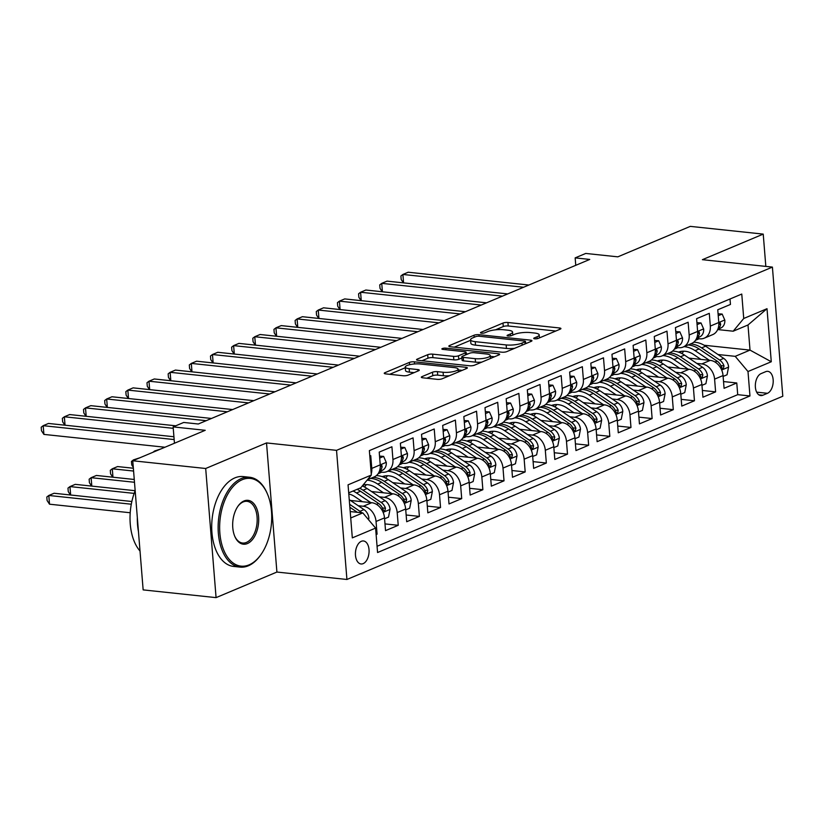 <?xml version="1.0" encoding="UTF-8"?>
<svg xmlns="http://www.w3.org/2000/svg" width="824" height="824" viewBox="0 0 824 824"><rect width="100%" height="100%" fill="white"/><g stroke="black" fill="none" stroke-linecap="round" stroke-linejoin="round"><path stroke-width="1.24" d="M534.735 338.808A2.482 0.618 -4.6 0 0 538.185 338.417L560.258 329.137A3.543 0.886 -4.6 0 0 560.928 328.549A3.543 0.886 -4.6 0 0 559.475 327.962L507.924 322.493A3.543 0.886 -4.6 0 0 502.99 323.059L480.917 332.34A2.482 0.618 -4.6 0 0 480.454 332.752A2.482 0.618 -4.6 0 0 481.474 333.164A2.482 0.618 -4.6 0 0 484.934 332.762L487.787 331.567A11.351 2.822 -4.6 0 1 503.598 329.744L507.893 330.197A11.351 2.822 -4.6 0 1 512.559 332.082A11.351 2.822 -4.6 0 1 510.406 333.967L507.553 335.162A2.482 0.618 -4.6 0 0 507.079 335.574A2.482 0.618 -4.6 0 0 508.099 335.986A2.482 0.618 -4.6 0 0 511.56 335.595L514.413 334.389A11.351 2.822 -4.6 0 1 530.223 332.566L534.519 333.02A11.351 2.822 -4.6 0 1 539.195 334.904A11.351 2.822 -4.6 0 1 537.042 336.789L534.179 337.984A2.482 0.618 -4.6 0 0 533.715 338.396A2.482 0.618 -4.6 0 0 534.735 338.808M363.147 563.637A11.567 6.757 96.1 0 0 369.08 551.39A11.567 6.757 96.1 0 0 363.466 540.966A11.567 6.757 96.1 0 0 361.355 541.296A11.567 6.757 96.1 0 0 355.422 553.543A11.567 6.757 96.1 0 0 361.025 563.966A11.567 6.757 96.1 0 0 363.147 563.637M422.001 376.63A3.543 0.886 -4.6 0 0 421.322 377.227A3.543 0.886 -4.6 0 0 422.784 377.814L437.245 379.339A3.543 0.886 -4.6 0 0 442.189 378.772L466.693 368.472A3.543 0.886 -4.6 0 0 467.363 367.885A3.543 0.886 -4.6 0 0 465.91 367.298L414.359 361.829A3.543 0.886 -4.6 0 0 409.425 362.395L384.911 372.706A3.543 0.886 -4.6 0 0 384.242 373.293A3.543 0.886 -4.6 0 0 385.704 373.88L403.173 375.734A3.543 0.886 -4.6 0 0 408.107 375.157L418.602 370.748A3.543 0.886 -4.6 0 0 419.272 370.161A3.543 0.886 -4.6 0 0 417.809 369.574L409.147 368.658A9.486 2.359 -4.6 0 1 405.243 367.082A9.486 2.359 -4.6 0 1 410.321 364.558A9.486 2.359 -4.6 0 1 420.261 363.981L454.189 367.586A9.486 2.359 -4.6 0 1 458.103 369.162A9.486 2.359 -4.6 0 1 453.025 371.686A9.486 2.359 -4.6 0 1 443.085 372.252L437.431 371.655A3.543 0.886 -4.6 0 0 432.487 372.221L422.001 376.63L422.084 377.691M765.826 266.409L763.23 234.109L690.296 226.373L617.825 256.841L585.74 253.442L575.162 257.881L589.747 259.436L198.306 424L183.711 422.454L173.133 426.904L174.451 443.24M205.691 468.496L216.073 597.627L276.905 572.052L266.523 442.931L205.691 468.496L132.757 460.771L205.227 430.303L173.133 426.904M266.523 442.931L336.532 450.347L772.407 267.1L782.8 396.231L346.925 579.478L336.532 450.347M763.23 234.109L702.398 259.684L772.407 267.1M501.837 352.188A3.543 0.886 -4.6 0 0 506.781 351.621L531.284 341.321A3.543 0.886 -4.6 0 0 531.954 340.724A3.543 0.886 -4.6 0 0 530.501 340.137L478.96 334.678A3.543 0.886 -4.6 0 0 474.016 335.244L449.502 345.544A3.543 0.886 -4.6 0 0 448.833 346.132A3.543 0.886 -4.6 0 0 450.295 346.729L501.837 352.188M498.983 354.897L474.48 365.197A3.543 0.886 -4.6 0 1 469.536 365.763L417.995 360.304A3.543 0.886 -4.6 0 1 416.542 359.717A3.543 0.886 -4.6 0 1 417.212 359.13L427.697 354.711A3.543 0.886 -4.6 0 1 432.641 354.145L453.54 356.359A3.543 0.886 -4.6 0 0 458.484 355.793L465.447 352.868A3.543 0.886 -4.6 0 0 466.116 352.281A3.543 0.886 -4.6 0 0 464.654 351.693L442.89 349.386A2.482 0.618 -4.6 0 1 441.87 348.974A2.482 0.618 -4.6 0 1 443.199 348.315A2.482 0.618 -4.6 0 1 445.805 348.161L498.201 353.712A3.543 0.886 -4.6 0 1 499.663 354.31A3.543 0.886 -4.6 0 1 498.983 354.897M216.073 597.627L143.149 589.891L132.757 460.771M376.125 534.591L377.073 534.189L376.084 534.086M358.255 505.73L363.25 506.255A14.461 11.165 67.2 0 1 376.043 521.458L384.509 517.894L385.529 530.635L398.229 525.3L384.993 523.899M379.411 496.831L384.406 497.366A14.461 11.165 67.2 0 1 397.199 512.559L405.666 509.005L406.696 521.736L419.385 516.401L406.15 515M400.567 487.942L405.573 488.467A14.461 11.165 67.2 0 1 418.365 503.66L426.822 500.106L427.852 512.847L440.541 507.512L427.306 506.101M421.723 479.043L426.729 479.568A14.461 11.165 67.2 0 1 439.522 494.771L447.988 491.207L449.008 503.948L461.708 498.613L448.472 497.212M442.89 470.144L447.885 470.679A14.461 11.165 67.2 0 1 460.678 485.872L469.144 482.318L470.164 495.049L482.864 489.714L469.628 488.313M464.046 461.255L469.052 461.78A14.461 11.165 67.2 0 1 481.844 476.983L490.301 473.419L491.331 486.16L504.02 480.825L490.785 479.413M485.202 452.355L490.208 452.891A14.461 11.165 67.2 0 1 503.001 468.084L511.467 464.53L512.487 477.261L525.187 471.925L511.941 470.525M506.369 443.456L511.364 443.992A14.461 11.165 67.2 0 1 524.157 459.184L532.623 455.631L533.643 468.372L546.343 463.026L533.107 461.625M527.525 434.567L532.52 435.093A14.461 11.165 67.2 0 1 545.313 450.295L553.779 446.732L554.809 459.473L567.499 454.137L554.264 452.737M548.681 425.668L553.687 426.204A14.461 11.165 67.2 0 1 566.479 441.396L574.936 437.843L575.966 450.574L588.655 445.238L575.42 443.837M569.837 416.779L574.843 417.304A14.461 11.165 67.2 0 1 587.636 432.497L596.102 428.943L597.122 441.685L609.822 436.339L596.576 434.938M591.004 407.88L595.999 408.405A14.461 11.165 67.2 0 1 608.792 423.608L617.258 420.044L618.278 432.785L630.978 427.45L617.743 426.049M612.16 398.981L617.166 399.516A14.461 11.165 67.2 0 1 629.948 414.709L638.415 411.155L639.445 423.886L652.134 418.551L638.899 417.15M633.316 390.092L638.322 390.617A14.461 11.165 67.2 0 1 651.115 405.82L659.571 402.256L660.601 414.997L673.301 409.662L660.055 408.251M654.483 381.193L659.478 381.718A14.461 11.165 67.2 0 1 672.271 396.921L680.737 393.357L681.757 406.098L694.457 400.763L681.221 399.362M675.639 372.293L680.634 372.829A14.461 11.165 67.2 0 1 693.427 388.022L701.894 384.468L702.924 397.209L715.613 391.863L714.593 379.133A14.461 11.165 -112.8 0 0 701.801 363.93L696.795 363.405M702.378 390.463L715.613 391.863M730.013 298.999L730.455 304.447L717.756 309.783L718.786 322.524A14.461 11.165 -112.8 0 1 712.719 334.616L704.252 338.17A14.461 11.165 -112.8 0 0 710.319 326.077L709.299 313.347L696.599 318.682L697.629 331.423A14.461 11.165 -112.8 0 1 691.563 343.515L683.096 347.069A14.461 11.165 67.2 0 1 678.615 347.697L675.484 347.368M683.096 347.069A14.461 11.165 67.2 0 0 689.163 334.977L688.133 322.236L675.443 327.581L676.463 340.312A14.461 11.165 -112.8 0 1 670.406 352.404L661.94 355.968A14.461 11.165 67.2 0 1 657.459 356.596L654.328 356.267M661.94 355.968A14.461 11.165 67.2 0 0 668.006 343.876L666.976 331.135L654.287 336.47L655.307 349.211A14.461 11.165 -112.8 0 1 649.24 361.303L640.784 364.857A14.461 11.165 67.2 0 1 636.303 365.496L633.162 365.156M640.784 364.857A14.461 11.165 67.2 0 0 646.84 352.765L645.82 340.034L633.12 345.369L634.15 358.11A14.461 11.165 -112.8 0 1 628.084 370.203L619.617 373.756A14.461 11.165 67.2 0 1 615.137 374.384L612.005 374.055M619.617 373.756A14.461 11.165 67.2 0 0 625.684 361.664L624.664 348.923L611.964 354.269L612.994 366.999A14.461 11.165 -112.8 0 1 606.928 379.091L598.461 382.655A14.461 11.165 67.2 0 1 593.98 383.284L590.849 382.954M598.461 382.655A14.461 11.165 67.2 0 0 604.528 370.563L603.498 357.822L590.808 363.157L591.828 375.899A14.461 11.165 -112.8 0 1 585.761 387.991L577.305 391.544A14.461 11.165 67.2 0 1 572.824 392.173L569.683 391.843M577.305 391.544A14.461 11.165 67.2 0 0 583.371 379.452L582.341 366.721L569.641 372.057L570.671 384.787A14.461 11.165 -112.8 0 1 564.605 396.88L556.138 400.443A14.461 11.165 67.2 0 1 551.658 401.072L548.526 400.742M556.138 400.443A14.461 11.165 67.2 0 0 562.205 388.351L561.185 375.61L548.485 380.946L549.515 393.687A14.461 11.165 -112.8 0 1 543.449 405.779L534.982 409.343A14.461 11.165 67.2 0 1 530.501 409.971L527.37 409.631M534.982 409.343A14.461 11.165 67.2 0 0 541.049 397.25L540.019 384.509L527.329 389.845L528.349 402.586A14.461 11.165 -112.8 0 1 522.292 414.678L513.826 418.232A14.461 11.165 67.2 0 1 509.345 418.86L506.214 418.53M513.826 418.232A14.461 11.165 67.2 0 0 519.893 406.139L518.863 393.398L506.173 398.744L507.193 411.475A14.461 11.165 -112.8 0 1 501.126 423.567L492.67 427.131A14.461 11.165 67.2 0 1 488.189 427.759L485.048 427.429M492.67 427.131A14.461 11.165 67.2 0 0 498.726 415.038L497.706 402.297L485.006 407.633L486.036 420.374A14.461 11.165 -112.8 0 1 479.97 432.466L471.503 436.02A14.461 11.165 67.2 0 1 467.023 436.658L463.891 436.318M471.503 436.02A14.461 11.165 67.2 0 0 477.57 423.927L476.55 411.197L463.85 416.532L464.88 429.273A14.461 11.165 -112.8 0 1 458.813 441.365L450.347 444.919A14.461 11.165 67.2 0 1 445.866 445.547L442.735 445.218M450.347 444.919A14.461 11.165 67.2 0 0 456.414 432.827L455.384 420.086L442.694 425.431L443.714 438.162A14.461 11.165 -112.8 0 1 437.647 450.254L429.191 453.818A14.461 11.165 67.2 0 1 424.71 454.446L421.579 454.117M429.191 453.818A14.461 11.165 67.2 0 0 435.257 441.726L434.227 428.985L421.538 434.32L422.558 447.061A14.461 11.165 -112.8 0 1 416.491 459.153L408.024 462.707A14.461 11.165 67.2 0 1 403.544 463.346L400.413 463.006M408.024 462.707A14.461 11.165 67.2 0 0 414.091 450.615L413.071 437.884L400.371 443.219L401.401 455.96A14.461 11.165 -112.8 0 1 395.335 468.053L386.868 471.606A14.461 11.165 67.2 0 1 382.387 472.234L379.256 471.905M386.868 471.606A14.461 11.165 67.2 0 0 392.935 459.514L391.915 446.773L379.215 452.108L380.235 464.849A14.461 11.165 -112.8 0 1 374.178 476.942L367.401 479.795M384.509 517.894A14.461 11.165 -112.8 0 0 371.717 502.702L350.416 500.446M405.666 509.005A14.461 11.165 -112.8 0 0 392.873 493.803L371.572 491.547M426.822 500.106A14.461 11.165 -112.8 0 0 414.029 484.914L392.739 482.648M447.988 491.207A14.461 11.165 -112.8 0 0 435.196 476.014L413.895 473.759M469.144 482.318A14.461 11.165 -112.8 0 0 456.352 467.115L435.051 464.86M490.301 473.419A14.461 11.165 -112.8 0 0 477.508 458.226L456.208 455.96M511.467 464.53A14.461 11.165 -112.8 0 0 498.674 449.327L477.374 447.072M532.623 455.631A14.461 11.165 -112.8 0 0 519.831 440.428L498.53 438.172M553.779 446.732A14.461 11.165 -112.8 0 0 540.987 431.539L519.687 429.283M574.936 437.843A14.461 11.165 -112.8 0 0 562.143 422.64L540.843 420.384M596.102 428.943A14.461 11.165 -112.8 0 0 583.31 413.751L562.009 411.485M617.258 420.044A14.461 11.165 -112.8 0 0 604.466 404.852L583.165 402.596M638.415 411.155A14.461 11.165 -112.8 0 0 625.622 395.953L604.322 393.697M659.571 402.256A14.461 11.165 -112.8 0 0 646.789 387.064L625.488 384.798M680.737 393.357A14.461 11.165 -112.8 0 0 667.945 378.164L646.644 375.909M701.894 384.468A14.461 11.165 -112.8 0 0 689.101 369.265L667.801 367.01M765.733 371.655L761.077 373.612A11.206 6.551 96.1 0 0 755.33 385.478A11.206 6.551 96.1 0 0 760.768 395.572A11.206 6.551 96.1 0 0 762.818 395.252L767.474 393.295A11.206 6.551 96.1 0 0 773.211 381.43A11.206 6.551 96.1 0 0 767.783 371.336A11.206 6.551 96.1 0 0 765.733 371.655M350.725 517.977L362.807 512.899L375.6 528.091L377.567 552.523L749.964 395.963L747.996 371.531L735.204 356.339L717.951 354.505M375.6 528.091L352.322 537.876L348.058 484.831L371.336 475.046L369.368 450.615L741.765 294.055L743.732 318.486L767.01 308.701L771.274 361.746L747.996 371.531M377.062 546.281L737.717 394.665L736.769 382.975L724.08 388.31L723.05 375.569A14.461 11.165 -112.8 0 0 710.257 360.376L688.957 358.121M696.641 338.468L699.772 338.808A14.461 11.165 -112.8 0 0 704.252 338.17M371.243 473.924A14.461 11.165 67.2 0 0 371.779 468.413L370.748 455.672L369.811 456.074M693.427 388.022L694.457 400.763M672.271 396.921L673.301 409.662M651.115 405.82L652.134 418.551M629.948 414.709L630.978 427.45M608.792 423.608L609.822 436.339M587.636 432.497L588.655 445.238M566.479 441.396L567.499 454.137M545.313 450.295L546.343 463.026M524.157 459.184L525.187 471.925M503.001 468.084L504.02 480.825M481.844 476.983L482.864 489.714M460.678 485.872L461.708 498.613M439.522 494.771L440.541 507.512M418.365 503.66L419.385 516.401M397.199 512.559L398.229 525.3M376.043 521.458L377.073 534.189M362.807 512.899L350.21 511.56M735.204 356.339L750.015 350.107L747.996 324.986L733.185 331.207L743.732 318.486M704.118 345.246L750.015 350.107L771.274 361.746M717.797 329.579L733.185 331.207M276.905 572.052L346.925 579.478M575.162 257.881L575.76 265.318M371.336 475.046L360.788 487.767L348.707 492.845M723.534 381.563L736.769 382.975M737.717 394.665L749.964 395.963M370.161 476.457A14.461 11.165 67.2 0 1 367.937 479.135M747.996 324.986L767.01 308.701M555.757 331.021L508.212 325.985A3.543 0.886 -4.6 0 0 503.268 326.551L495.44 329.847M470.617 340.281L454.282 347.151M526.793 343.206L525.599 343.083M524.991 341.847A2.482 0.618 -4.6 0 0 525.465 341.445A2.482 0.618 -4.6 0 0 524.445 341.033L479.197 336.233A2.482 0.618 -4.6 0 0 475.736 336.635L472.729 337.892A11.351 2.822 -4.6 0 0 470.576 339.776A11.351 2.822 -4.6 0 0 475.242 341.661L506.173 344.937A11.351 2.822 -4.6 0 0 521.983 343.114L524.991 341.847L525.156 343.896M470.576 339.776L470.854 343.268A11.351 2.822 -4.6 0 0 475.53 345.153L475.242 341.661M514.598 348.325A11.351 2.822 -4.6 0 1 506.451 348.428L475.53 345.153M421.991 360.727L427.986 358.203L427.697 354.711M461.914 357.956L458.762 359.285A3.543 0.886 -4.6 0 1 453.828 359.851L432.919 357.637A3.543 0.886 -4.6 0 0 427.986 358.203M466.24 353.784L467.867 353.959M490.311 356.339L494.493 356.782M475.232 358.667A9.486 2.359 -4.6 0 0 485.171 358.09A9.486 2.359 -4.6 0 0 490.249 355.566A9.486 2.359 -4.6 0 0 486.345 353.99L474.387 352.724A3.543 0.886 -4.6 0 0 469.453 353.29L462.491 356.215A3.543 0.886 -4.6 0 0 461.821 356.802A3.543 0.886 -4.6 0 0 463.284 357.389L475.232 358.667L475.52 362.148A9.486 2.359 -4.6 0 0 481.793 362.117M461.821 356.802L462.099 360.294A3.543 0.886 -4.6 0 0 463.562 360.881L463.284 357.389M475.52 362.148L463.562 360.881M449.41 375.734A9.486 2.359 -4.6 0 1 443.363 375.744L437.709 375.147A3.543 0.886 -4.6 0 0 432.765 375.713L426.77 378.237M405.243 367.082L405.521 370.573A9.486 2.359 -4.6 0 0 409.435 372.149L409.147 368.658M414.101 372.644L409.435 372.149M405.295 367.741L389.69 374.302M462.192 370.357L458.165 369.935M723.122 376.434L727.046 374.786L728.601 366.917A9.579 7.395 -112.8 0 0 723.699 358.378L705.643 346.193A27.656 21.362 -112.8 0 0 693.746 342.187M683.827 351.189A22.948 17.737 -112.8 0 0 681.963 353.589M709.33 360.273L695.065 350.643A27.656 21.362 -112.8 0 0 684.044 346.677M700.894 359.377L693.684 354.516A22.948 17.737 -112.8 0 0 678.471 352.106M688.061 344.978A27.656 21.362 67.2 0 1 699.082 348.954L717.138 361.139A9.579 7.395 67.2 0 1 721.474 367.02L722.524 368.575L723.379 368.544L724.008 365.949A9.579 7.395 -112.8 0 0 719.671 360.067L701.615 347.882A27.656 21.362 -112.8 0 0 690.605 343.917M680.006 352.682A22.948 17.737 67.2 0 1 681.52 351.323M680.14 351.591A22.948 17.737 -112.8 0 0 679.079 352.322M698.33 338.654L695.652 340.044M718.24 315.716L722.164 314.068L724.842 320.155A9.579 7.395 67.2 0 1 721.237 327.787L717.642 329.662M722.164 314.068L718.085 313.779M523.58 287.246L402.895 274.454L408.189 272.229L528.864 285.022M698.979 338.716L698.289 339.076A27.656 21.362 67.2 0 1 697.063 339.653L695.466 340.322M695.528 340.24L698.289 339.076A27.656 21.362 -112.8 0 0 699.205 338.746M717.9 329.064A9.579 7.395 -112.8 0 0 720.67 324.419L720.248 322.936L718.837 323.595M403.389 282.859L401.185 279.491L400.907 275.999L402.895 274.454L403.575 282.879M249.106 564.852A44.105 25.771 96.1 0 0 260.899 554.665A44.105 25.771 96.1 0 0 267.357 493.792A44.105 25.771 96.1 0 0 242.256 479.692A44.105 25.771 96.1 0 0 219.864 533.128A44.105 25.771 96.1 0 0 249.106 564.852M260.899 554.665L260.405 555.366A45.186 26.399 -83.9 0 1 248.312 565.8A45.186 26.399 -83.9 0 1 240.042 567.108A45.186 26.399 -83.9 0 1 218.133 526.402A45.186 26.399 -83.9 0 1 241.298 478.559A45.186 26.399 -83.9 0 1 249.569 477.251A45.186 26.399 -83.9 0 1 267.017 492.999L267.357 493.792M247.396 543.562A22.052 12.885 -83.9 0 1 234.85 536.517A22.052 12.885 -83.9 0 1 238.074 506.08A22.052 12.885 -83.9 0 1 243.966 500.982A22.052 12.885 -83.9 0 1 258.592 516.844A22.052 12.885 -83.9 0 1 247.396 543.562M234.675 536.105A20.961 12.247 96.1 0 0 242.596 543.026A20.961 12.247 96.1 0 0 246.438 542.419A20.961 12.247 96.1 0 0 257.181 520.222A20.961 12.247 96.1 0 0 247.015 501.332A20.961 12.247 96.1 0 0 243.183 501.94A20.961 12.247 96.1 0 0 237.817 506.441M240.042 567.108L233.625 566.428A45.186 26.399 -83.9 0 1 211.717 525.722A45.186 26.399 -83.9 0 1 234.881 477.879A45.186 26.399 -83.9 0 1 243.152 476.571L249.569 477.251M138.453 531.573A45.186 26.399 -83.9 0 1 137.33 517.606M140.018 551.029A45.186 26.399 -83.9 0 1 135.167 490.723M701.966 385.333L705.89 383.685L707.445 375.816A9.579 7.395 -112.8 0 0 702.532 367.277L684.476 355.093A27.656 21.362 -112.8 0 0 672.58 351.086M662.671 360.088A22.948 17.737 -112.8 0 0 660.807 362.488M688.174 369.173L673.898 359.542A27.656 21.362 -112.8 0 0 662.887 355.566M679.728 368.276L672.528 363.415A22.948 17.737 -112.8 0 0 657.315 361.005M666.904 353.877A27.656 21.362 67.2 0 1 677.925 357.853L695.971 370.028A9.579 7.395 67.2 0 1 700.318 375.919L701.358 377.474L702.223 377.443L702.851 374.848A9.579 7.395 -112.8 0 0 698.515 368.967L680.459 356.782A27.656 21.362 -112.8 0 0 669.438 352.806M658.85 361.571A22.948 17.737 67.2 0 1 660.364 360.222M658.984 360.49A22.948 17.737 -112.8 0 0 657.923 361.211M680.809 394.233L684.734 392.574L686.279 384.705A9.579 7.395 -112.8 0 0 681.376 376.166L663.32 363.992A27.656 21.362 -112.8 0 0 651.424 359.975M641.515 368.977A22.948 17.737 -112.8 0 0 639.651 371.387M667.018 378.062L652.742 368.431A27.656 21.362 -112.8 0 0 641.721 364.466M658.572 377.176L651.362 372.304A22.948 17.737 -112.8 0 0 636.159 369.904M645.748 362.776A27.656 21.362 67.2 0 1 656.759 366.742L674.815 378.927A9.579 7.395 67.2 0 1 679.151 384.808L680.202 386.363L681.067 386.343L681.695 383.747A9.579 7.395 -112.8 0 0 677.359 377.856L659.303 365.681A27.656 21.362 -112.8 0 0 648.282 361.705M637.683 370.47A22.948 17.737 67.2 0 1 639.208 369.121M637.817 369.379A22.948 17.737 -112.8 0 0 636.767 370.11M659.643 403.121L663.567 401.473L665.123 393.604A9.579 7.395 -112.8 0 0 660.22 385.066L642.164 372.881A27.656 21.362 -112.8 0 0 630.267 368.874M620.348 377.876A22.948 17.737 -112.8 0 0 618.494 380.276M645.861 386.961L631.586 377.33A27.656 21.362 -112.8 0 0 620.565 373.354M637.416 386.065L630.206 381.203A22.948 17.737 -112.8 0 0 614.992 378.793M624.582 371.665A27.656 21.362 67.2 0 1 635.603 375.641L653.659 387.826A9.579 7.395 67.2 0 1 657.995 393.707L659.046 395.262L659.9 395.232L660.539 392.636A9.579 7.395 -112.8 0 0 656.192 386.755L638.147 374.57A27.656 21.362 -112.8 0 0 627.126 370.604M616.527 379.359A22.948 17.737 67.2 0 1 618.041 378.01M616.661 378.278A22.948 17.737 -112.8 0 0 615.6 379.009M638.487 412.021L642.411 410.373L643.966 402.503A9.579 7.395 -112.8 0 0 639.053 393.965L621.008 381.78A27.656 21.362 -112.8 0 0 609.111 377.773M599.192 386.775A22.948 17.737 -112.8 0 0 597.328 389.175M624.695 395.86L610.419 386.229A27.656 21.362 -112.8 0 0 599.409 382.254M616.249 394.964L609.049 390.102A22.948 17.737 -112.8 0 0 593.836 387.692M603.426 380.564A27.656 21.362 67.2 0 1 614.447 384.54L632.502 396.715A9.579 7.395 67.2 0 1 636.839 402.606L637.879 404.162L638.744 404.131L639.373 401.535A9.579 7.395 -112.8 0 0 635.036 395.654L616.98 383.469A27.656 21.362 -112.8 0 0 605.97 379.493M595.371 388.259A22.948 17.737 67.2 0 1 596.885 386.909M595.505 387.177A22.948 17.737 -112.8 0 0 594.444 387.898M677.174 347.543L674.495 348.943M697.073 324.615L701.008 322.957L703.675 329.054A9.579 7.395 67.2 0 1 700.07 336.686L696.486 338.561M701.008 322.957L696.919 322.678M502.424 296.146L381.739 283.353L387.033 281.128L507.708 293.921M677.812 347.615L677.122 347.975A27.656 21.362 67.2 0 1 675.896 348.552L674.31 349.222M677.153 347.965A27.656 21.362 -112.8 0 0 678.049 347.635M696.733 337.953A9.579 7.395 -112.8 0 0 699.514 333.318L699.092 331.835L697.681 332.484M382.233 291.758L380.029 288.39L379.74 284.898L381.739 283.353L382.418 291.778M656.017 356.442L653.339 357.832M675.917 333.504L679.841 331.856L682.519 337.943A9.579 7.395 67.2 0 1 678.914 345.586L675.319 347.45M679.841 331.856L675.762 331.578M481.257 305.045L360.582 292.242L365.866 290.027L486.551 302.82M656.656 356.514L655.966 356.874A27.656 21.362 67.2 0 1 654.74 357.441L653.144 358.121M655.986 356.854A27.656 21.362 -112.8 0 0 656.893 356.534M675.577 346.853A9.579 7.395 -112.8 0 0 678.348 342.218L677.936 340.724L676.514 341.383M361.077 300.657L358.862 297.289L358.584 293.797L360.582 292.242L361.262 300.667M634.851 365.341L632.183 366.732M654.761 342.403L658.685 340.755L661.363 346.842A9.579 7.395 67.2 0 1 657.758 354.474L654.163 356.349M658.685 340.755L654.606 340.466M460.101 313.934L339.426 301.141L344.71 298.916L465.395 311.709M635.5 365.403L634.81 365.763A27.656 21.362 67.2 0 1 633.584 366.34L631.987 367.01M634.83 365.753A27.656 21.362 -112.8 0 0 635.737 365.434M654.421 355.752A9.579 7.395 -112.8 0 0 657.192 351.106L656.769 349.623L655.358 350.272M339.91 309.546L337.706 306.178L337.428 302.686L339.426 301.141L340.096 309.567M613.695 374.23L611.017 375.631M633.605 351.292L637.529 349.644L640.207 355.731A9.579 7.395 67.2 0 1 636.591 363.374L633.007 365.238M637.529 349.644L633.45 349.366M438.945 322.833L318.26 310.04L323.554 307.816L444.229 320.608M614.344 374.302L613.653 374.663A27.656 21.362 67.2 0 1 612.428 375.239L610.831 375.909M610.893 375.816L613.653 374.663A27.656 21.362 -112.8 0 0 614.57 374.323M633.265 364.641A9.579 7.395 -112.8 0 0 636.035 360.006L635.613 358.512L634.202 359.171M318.754 318.445L316.55 315.077L316.272 311.585L318.26 310.04L318.94 318.466M617.331 420.92L621.255 419.262L622.81 411.392A9.579 7.395 -112.8 0 0 617.897 402.854L599.841 390.679A27.656 21.362 -112.8 0 0 587.945 386.662M578.036 395.664A22.948 17.737 -112.8 0 0 576.172 398.074M603.539 404.749L589.263 395.118A27.656 21.362 -112.8 0 0 578.242 391.153M595.093 403.853L587.883 398.991A22.948 17.737 -112.8 0 0 572.68 396.591M582.269 389.464A27.656 21.362 67.2 0 1 593.29 393.429L611.336 405.614A9.579 7.395 67.2 0 1 615.672 411.495L616.723 413.051L617.588 413.03L618.216 410.434A9.579 7.395 -112.8 0 0 613.88 404.543L595.824 392.368A27.656 21.362 -112.8 0 0 584.803 388.392M574.204 397.158A22.948 17.737 67.2 0 1 575.729 395.808M574.338 396.066A22.948 17.737 -112.8 0 0 573.288 396.797M592.538 383.129L589.86 384.52M612.438 360.191L616.373 358.543L619.04 364.63A9.579 7.395 67.2 0 1 615.435 372.273L611.841 374.137M616.373 358.543L612.284 358.265M417.778 331.722L297.103 318.929L302.398 316.704L423.072 329.507M593.177 383.201L592.487 383.551A27.656 21.362 67.2 0 1 591.261 384.128L589.665 384.798M592.508 383.541A27.656 21.362 -112.8 0 0 593.414 383.222M612.098 373.54A9.579 7.395 -112.8 0 0 614.879 368.905L614.457 367.411L613.046 368.071M297.598 327.334L295.394 323.966L295.105 320.484L297.103 318.929L297.783 327.355M596.164 429.809L600.099 428.161L601.644 420.292A9.579 7.395 -112.8 0 0 596.741 411.753L578.685 399.568A27.656 21.362 -112.8 0 0 566.788 395.561M556.88 404.563A22.948 17.737 -112.8 0 0 555.016 406.963M582.383 413.648L568.107 404.017A27.656 21.362 -112.8 0 0 557.086 400.042M573.937 412.752L566.727 407.89A22.948 17.737 -112.8 0 0 551.524 405.48M561.103 398.353A27.656 21.362 67.2 0 1 572.124 402.328L590.18 414.513A9.579 7.395 67.2 0 1 594.516 420.394L595.567 421.95L596.432 421.919L597.06 419.323A9.579 7.395 -112.8 0 0 592.724 413.442L574.668 401.257A27.656 21.362 -112.8 0 0 563.647 397.292M553.048 406.047A22.948 17.737 67.2 0 1 554.562 404.697M553.182 404.965A22.948 17.737 -112.8 0 0 552.121 405.696M571.382 392.028L568.704 393.419M591.282 369.09L595.206 367.432L597.884 373.529A9.579 7.395 67.2 0 1 594.279 381.162L590.684 383.036M595.206 367.432L591.127 367.154M396.622 340.621L275.947 327.828L281.231 325.604L401.916 338.396M572.021 392.09L571.331 392.451A27.656 21.362 67.2 0 1 570.105 393.027L568.509 393.697M568.57 393.614L571.331 392.451A27.656 21.362 -112.8 0 0 572.258 392.121M590.942 382.439A9.579 7.395 -112.8 0 0 593.713 377.794L593.29 376.311L591.879 376.959M276.442 336.233L274.227 332.865L273.949 329.373L275.947 327.828L276.627 336.254M575.008 438.708L578.932 437.06L580.487 429.191A9.579 7.395 -112.8 0 0 575.585 420.642L557.529 408.467A27.656 21.362 -112.8 0 0 545.632 404.46M535.713 413.463A22.948 17.737 -112.8 0 0 533.859 415.863M561.216 422.547L546.951 412.917A27.656 21.362 -112.8 0 0 535.93 408.941M552.78 421.651L545.57 416.789A22.948 17.737 -112.8 0 0 530.357 414.379M539.947 407.252A27.656 21.362 67.2 0 1 550.968 411.228L569.024 423.402A9.579 7.395 67.2 0 1 573.36 429.294L574.41 430.839L575.265 430.818L575.894 428.223A9.579 7.395 -112.8 0 0 571.557 422.341L553.501 410.156A27.656 21.362 -112.8 0 0 542.491 406.181M531.892 414.946A22.948 17.737 67.2 0 1 533.406 413.597M532.026 413.864A22.948 17.737 -112.8 0 0 530.965 414.585M550.216 400.917L547.548 402.308M570.126 377.979L574.05 376.331L576.728 382.418A9.579 7.395 67.2 0 1 573.123 390.061L569.528 391.925M574.05 376.331L569.971 376.053M375.466 349.52L254.781 336.728L260.075 334.503L380.75 347.295M550.865 400.989L550.174 401.35A27.656 21.362 67.2 0 1 548.949 401.927L547.352 402.596M547.414 402.503L550.174 401.35A27.656 21.362 -112.8 0 0 551.091 401.01M569.786 391.328A9.579 7.395 -112.8 0 0 572.556 386.693L572.134 385.199L570.723 385.859M255.275 345.132L253.071 341.764L252.793 338.273L254.781 336.728L255.461 345.153M553.852 447.607L557.776 445.949L559.331 438.08A9.579 7.395 -112.8 0 0 554.418 429.541L536.362 417.356A27.656 21.362 -112.8 0 0 524.466 413.349M514.557 422.352A22.948 17.737 -112.8 0 0 512.693 424.751M540.06 431.436L525.784 421.806A27.656 21.362 -112.8 0 0 514.773 417.84M531.614 430.54L524.414 425.678A22.948 17.737 -112.8 0 0 509.201 423.279M518.79 416.151A27.656 21.362 67.2 0 1 529.811 420.116L547.857 432.301A9.579 7.395 67.2 0 1 552.204 438.183L553.244 439.738L554.109 439.717L554.737 437.111A9.579 7.395 -112.8 0 0 550.401 431.23L532.345 419.056A27.656 21.362 -112.8 0 0 521.324 415.08M510.736 423.845A22.948 17.737 67.2 0 1 512.25 422.496M510.87 422.753A22.948 17.737 -112.8 0 0 509.809 423.484M529.059 409.816L526.382 411.207M548.969 386.878L552.894 385.23L555.572 391.318A9.579 7.395 67.2 0 1 551.956 398.95L548.372 400.825M552.894 385.23L548.805 384.942M354.31 358.409L233.625 345.617L238.919 343.392L359.594 356.184M529.698 409.889L529.018 410.239A27.656 21.362 67.2 0 1 527.793 410.816L526.196 411.485M529.039 410.228A27.656 21.362 -112.8 0 0 529.935 409.909M548.619 400.227A9.579 7.395 -112.8 0 0 551.4 395.582L550.978 394.099L549.567 394.758M234.119 354.021L231.915 350.653L231.637 347.172L233.625 345.617L234.304 354.042M532.695 456.496L536.62 454.848L538.175 446.979A9.579 7.395 -112.8 0 0 533.262 438.44L515.206 426.255A27.656 21.362 -112.8 0 0 503.31 422.248M493.401 431.251A22.948 17.737 -112.8 0 0 491.537 433.651M518.904 440.335L504.628 430.705A27.656 21.362 -112.8 0 0 493.607 426.729M510.458 439.439L503.248 434.578A22.948 17.737 -112.8 0 0 488.045 432.167M497.634 425.04A27.656 21.362 67.2 0 1 508.645 429.016L526.701 441.19A9.579 7.395 67.2 0 1 531.037 447.082L532.088 448.637L532.953 448.606L533.581 446.011A9.579 7.395 -112.8 0 0 529.245 440.129L511.189 427.944A27.656 21.362 -112.8 0 0 500.168 423.979M489.569 432.734A22.948 17.737 67.2 0 1 491.094 431.385M489.703 431.652A22.948 17.737 -112.8 0 0 488.653 432.384M507.903 418.716L505.225 420.106M527.803 395.778L531.727 394.119L534.405 400.217A9.579 7.395 67.2 0 1 530.8 407.849L527.206 409.724M531.727 394.119L527.648 393.841M333.143 367.308L212.468 354.516L217.752 352.291L338.437 365.084M508.542 418.777L507.852 419.138A27.656 21.362 67.2 0 1 506.626 419.715L505.03 420.384M507.872 419.128A27.656 21.362 -112.8 0 0 508.779 418.808M527.463 409.126A9.579 7.395 -112.8 0 0 530.234 404.481L529.822 402.998L528.4 403.647M212.963 362.921L210.748 359.552L210.47 356.061L212.468 354.516L213.148 362.941M511.529 465.395L515.453 463.747L517.009 455.868A9.579 7.395 -112.8 0 0 512.106 447.329L494.05 435.154A27.656 21.362 -112.8 0 0 482.153 431.148M472.234 440.15A22.948 17.737 -112.8 0 0 470.38 442.55M497.748 449.234L483.472 439.604A27.656 21.362 -112.8 0 0 472.451 435.628M489.302 448.338L482.091 443.477A22.948 17.737 -112.8 0 0 466.878 441.067M476.468 433.939A27.656 21.362 67.2 0 1 487.489 437.904L505.545 450.089A9.579 7.395 67.2 0 1 509.881 455.971L510.519 457.196L511.786 457.505L512.425 454.91A9.579 7.395 -112.8 0 0 508.078 449.018L490.033 436.844A27.656 21.362 -112.8 0 0 479.012 432.868M468.413 441.633A22.948 17.737 67.2 0 1 469.927 440.284M468.547 440.541A22.948 17.737 -112.8 0 0 467.486 441.273M486.737 427.604L484.069 428.995M506.647 404.666L510.571 403.018L513.249 409.106A9.579 7.395 67.2 0 1 509.644 416.748L506.049 418.613M510.571 403.018L506.492 402.74M311.987 376.207L191.312 363.405L196.596 361.19L317.281 373.983M487.386 427.677L486.696 428.037A27.656 21.362 67.2 0 1 485.47 428.604L483.873 429.283M486.716 428.017A27.656 21.362 -112.8 0 0 487.623 427.697M506.307 418.015A9.579 7.395 -112.8 0 0 509.077 413.38L508.655 411.887L507.244 412.546M191.807 371.82L189.592 368.452L189.314 364.96L191.312 363.405L191.982 371.84M490.373 474.284L494.297 472.636L495.852 464.767A9.579 7.395 -112.8 0 0 490.939 456.228L472.894 444.043A27.656 21.362 -112.8 0 0 460.997 440.037M451.078 449.039A22.948 17.737 -112.8 0 0 449.214 451.439M476.581 458.123L462.316 448.493A27.656 21.362 -112.8 0 0 451.294 444.527M468.135 457.227L460.935 452.366A22.948 17.737 -112.8 0 0 445.722 449.956M455.312 442.828A27.656 21.362 67.2 0 1 466.333 446.804L484.388 458.989A9.579 7.395 67.2 0 1 488.725 464.87L489.775 466.425L490.63 466.394L491.259 463.799A9.579 7.395 -112.8 0 0 486.922 457.917L468.866 445.733A27.656 21.362 -112.8 0 0 457.856 441.767M447.257 450.532A22.948 17.737 67.2 0 1 448.771 449.173M447.391 449.441A22.948 17.737 -112.8 0 0 446.33 450.172M465.581 436.504L462.903 437.894M485.491 413.566L489.415 411.918L492.093 418.005A9.579 7.395 67.2 0 1 488.488 425.637L484.893 427.512M489.415 411.918L485.336 411.629M290.831 385.096L170.146 372.304L175.44 370.079L296.115 382.872M466.229 436.566L465.539 436.926A27.656 21.362 67.2 0 1 464.314 437.503L462.717 438.172M462.779 438.09L465.539 436.926A27.656 21.362 -112.8 0 0 466.456 436.596M485.151 426.914A9.579 7.395 -112.8 0 0 487.921 422.269L487.499 420.786L486.088 421.445M170.64 380.709L168.436 377.341L168.158 373.849L170.146 372.304L170.826 380.729M469.216 483.183L473.141 481.535L474.696 473.666A9.579 7.395 -112.8 0 0 469.783 465.127L451.727 452.942A27.656 21.362 -112.8 0 0 439.831 448.936M429.922 457.938A22.948 17.737 -112.8 0 0 428.058 460.338M455.425 467.023L441.149 457.392A27.656 21.362 -112.8 0 0 430.128 453.416M446.979 466.127L439.779 461.265A22.948 17.737 -112.8 0 0 424.566 458.855M434.155 451.727A27.656 21.362 67.2 0 1 445.176 455.703L463.222 467.877A9.579 7.395 67.2 0 1 467.569 473.769L468.609 475.324L469.474 475.293L470.102 472.698A9.579 7.395 -112.8 0 0 465.766 466.817L447.71 454.632A27.656 21.362 -112.8 0 0 436.689 450.656M426.09 459.421A22.948 17.737 67.2 0 1 427.615 458.072M426.235 458.34A22.948 17.737 -112.8 0 0 425.174 459.061M161.01 448.895L154.603 450.996L155.715 451.119M152.965 452.273L154.603 450.996L154.655 451.562M444.424 445.393L441.746 446.793M464.324 422.465L468.259 420.807L470.926 426.904A9.579 7.395 67.2 0 1 467.321 434.536L463.737 436.411M468.259 420.807L464.169 420.528M269.664 393.996L148.99 381.203L154.284 378.978L274.959 391.771M445.063 445.465L444.373 445.825A27.656 21.362 67.2 0 1 443.147 446.402L441.561 447.072M441.613 446.989L444.373 445.825A27.656 21.362 -112.8 0 0 445.3 445.485M463.984 435.803A9.579 7.395 -112.8 0 0 466.765 431.168L466.343 429.685L464.932 430.334M149.484 389.608L147.28 386.24L146.991 382.748L148.99 381.203L149.669 389.628M448.05 492.083L451.985 490.424L453.53 482.555A9.579 7.395 -112.8 0 0 448.627 474.016L430.571 461.842A27.656 21.362 -112.8 0 0 418.674 457.825M408.766 466.827A22.948 17.737 -112.8 0 0 406.901 469.237M434.269 475.912L419.993 466.281A27.656 21.362 -112.8 0 0 408.972 462.316M425.823 475.026L418.613 470.154A22.948 17.737 -112.8 0 0 403.41 467.754M412.989 460.626A27.656 21.362 67.2 0 1 424.01 464.592L442.066 476.777A9.579 7.395 67.2 0 1 446.402 482.658L447.453 484.213L448.318 484.193L448.946 481.597A9.579 7.395 -112.8 0 0 444.61 475.706L426.554 463.531A27.656 21.362 -112.8 0 0 415.533 459.555M404.934 468.32A22.948 17.737 67.2 0 1 406.448 466.971M405.068 467.229A22.948 17.737 -112.8 0 0 404.007 467.96M139.843 457.784L133.447 459.895L134.559 460.008M133.282 467.29L131.737 464.932L131.449 461.44L133.447 459.895L133.488 460.462M423.268 454.292L420.59 455.682M443.168 431.354L447.092 429.706L449.77 435.793A9.579 7.395 67.2 0 1 446.165 443.436L442.57 445.3M447.092 429.706L443.013 429.428M248.508 402.895L127.833 390.092L133.117 387.867L253.802 400.67M423.907 454.364L423.217 454.724A27.656 21.362 67.2 0 1 421.991 455.291L420.394 455.96M423.237 454.704A27.656 21.362 -112.8 0 0 424.144 454.385M442.828 444.702A9.579 7.395 -112.8 0 0 445.599 440.067L445.176 438.574L443.765 439.233M128.328 398.507L126.113 395.139L125.835 391.647L127.833 390.092L128.513 398.517M426.894 500.971L430.818 499.323L432.373 491.454A9.579 7.395 -112.8 0 0 427.471 482.916L409.415 470.731A27.656 21.362 -112.8 0 0 397.518 466.724M387.599 475.726A22.948 17.737 -112.8 0 0 385.745 478.126M413.102 484.811L398.837 475.18A27.656 21.362 -112.8 0 0 387.816 471.204M404.666 483.915L397.456 479.053A22.948 17.737 -112.8 0 0 382.243 476.643M391.833 469.515A27.656 21.362 67.2 0 1 402.854 473.491L420.909 485.676A9.579 7.395 67.2 0 1 425.246 491.557L426.296 493.113L427.151 493.082L427.78 490.486A9.579 7.395 -112.8 0 0 423.443 484.605L405.398 472.42A27.656 21.362 -112.8 0 0 394.377 468.454M383.778 477.209A22.948 17.737 67.2 0 1 385.292 475.86M383.912 476.128A22.948 17.737 -112.8 0 0 382.851 476.859M133.354 468.238L117.575 466.569L112.291 468.794L133.581 471.05M112.785 477.199L110.57 473.831L110.292 470.339L112.291 468.794L112.97 477.22M402.102 463.191L399.434 464.582M422.012 440.253L425.936 438.605L428.614 444.692A9.579 7.395 67.2 0 1 425.009 452.325L421.414 454.199M425.936 438.605L421.857 438.317M227.352 411.784L106.677 398.991L111.961 396.766L232.636 409.559M402.751 463.253L402.061 463.613A27.656 21.362 67.2 0 1 400.835 464.19L399.238 464.86M399.3 464.777L402.061 463.613A27.656 21.362 -112.8 0 0 402.977 463.284M421.672 453.602A9.579 7.395 -112.8 0 0 424.442 448.956L424.02 447.473L422.609 448.122M107.161 407.396L104.957 404.028L104.679 400.536L106.677 398.991L107.347 407.417M405.738 509.871L409.662 508.223L411.217 500.353A9.579 7.395 -112.8 0 0 406.304 491.815L388.259 479.63A27.656 21.362 -112.8 0 0 376.352 475.623M366.443 484.625A22.948 17.737 -112.8 0 0 364.579 487.025M391.946 493.71L377.67 484.079A27.656 21.362 -112.8 0 0 367.113 480.135M383.5 492.814L376.3 487.952A22.948 17.737 -112.8 0 0 363.137 484.934M370.676 478.414A27.656 21.362 67.2 0 1 381.697 482.39L399.753 494.565A9.579 7.395 67.2 0 1 404.09 500.456L405.13 502.012L405.995 501.981L406.623 499.385A9.579 7.395 -112.8 0 0 402.287 493.504L384.231 481.319A27.656 21.362 -112.8 0 0 373.21 477.343M362.622 486.108A22.948 17.737 67.2 0 1 364.136 484.759M134.261 479.475L96.418 475.458L91.124 477.683L134.487 482.277M91.619 486.088L89.414 482.72L89.136 479.228L91.124 477.683L91.804 486.108M380.946 472.08L378.267 473.481M400.855 449.142L404.78 447.494L407.458 453.581A9.579 7.395 67.2 0 1 403.842 461.224L400.258 463.088M404.78 447.494L400.691 447.216M206.196 420.683L85.511 407.89L90.805 405.666L211.48 418.458M381.584 472.152L380.904 472.512A27.656 21.362 67.2 0 1 379.679 473.089L378.082 473.759M380.925 472.502A27.656 21.362 -112.8 0 0 381.821 472.173M400.505 462.491A9.579 7.395 -112.8 0 0 403.286 457.856L402.864 456.362L401.453 457.021M86.005 416.295L83.801 412.927L83.523 409.435L85.511 407.89L86.19 416.316M384.581 518.77L388.506 517.111L390.061 509.242A9.579 7.395 -112.8 0 0 385.148 500.704L367.092 488.529A27.656 21.362 -112.8 0 0 362.272 485.975M370.79 502.599L356.514 492.968A27.656 21.362 -112.8 0 0 353.074 491.011M362.344 501.703L355.134 496.841A22.948 17.737 -112.8 0 0 348.799 493.978M357.091 489.322A27.656 21.362 67.2 0 1 360.531 491.279L378.587 503.464A9.579 7.395 67.2 0 1 382.923 509.345L383.974 510.901L384.839 510.88L385.467 508.284A9.579 7.395 -112.8 0 0 381.131 502.393L363.075 490.218A27.656 21.362 -112.8 0 0 359.635 488.251M135.167 490.702L75.262 484.358L69.968 486.582L134.168 493.391M70.462 494.987L68.258 491.619L67.98 488.127L69.968 486.582L70.648 495.008M379.689 458.041L383.613 456.393L386.291 462.48A9.579 7.395 67.2 0 1 382.686 470.123L379.091 471.987M383.613 456.393L379.534 456.115M173.256 428.326L64.354 416.779L69.649 414.554L175.739 425.802M379.349 471.39A9.579 7.395 -112.8 0 0 382.13 466.755L381.708 465.261L380.286 465.921M64.849 425.184L62.645 421.816L62.356 418.334L64.354 416.779L65.034 425.205M368.586 519.748L368.894 518.142A9.579 7.395 -112.8 0 0 363.992 509.603L349.252 499.653M131.85 501.497L54.096 493.257L48.812 495.471L49.512 504.195L130.213 512.755M361.705 512.775A9.579 7.395 -112.8 0 0 359.964 511.292L349.623 504.309M349.86 507.254L357.369 512.322M49.512 504.195L47.092 500.518L46.814 497.026L48.812 495.471L131.294 504.216M174.152 439.563L43.198 425.678L48.482 423.454L173.926 436.751M164.944 447.236L43.899 434.403L43.198 425.678L41.2 427.223L41.478 430.715L43.899 434.403M363.25 506.255L371.717 502.702M384.406 497.366L392.873 493.803M405.573 488.467L414.029 484.914M426.729 479.568L435.196 476.014M447.885 470.679L456.352 467.115M469.052 461.78L477.508 458.226M490.208 452.891L498.674 449.327M511.364 443.992L519.831 440.428M532.52 435.093L540.987 431.539M553.687 426.204L562.143 422.64M574.843 417.304L583.31 413.751M595.999 408.405L604.466 404.852M617.166 399.516L625.622 395.953M638.322 390.617L646.789 387.064M659.478 381.718L667.945 378.164M680.634 372.829L689.101 369.265M701.801 363.93L710.257 360.376M710.319 326.077L724.77 320M371.779 468.413L386.229 462.326M392.935 459.514L401.401 455.96M414.091 450.615L428.542 444.538M435.257 441.726L449.708 435.639M456.414 432.827L470.864 426.75M477.57 423.927L492.021 417.85M498.726 415.038L513.187 408.951M519.893 406.139L534.343 400.062M541.049 397.25L555.5 391.163M562.205 388.351L576.656 382.274M583.371 379.452L597.822 373.375M604.528 370.563L618.979 364.476M625.684 361.664L634.15 358.11M646.84 352.765L661.301 346.688M668.006 343.876L682.457 337.788M689.163 334.977L703.614 328.9M714.593 379.133L723.05 375.569M756.659 392.152L767.474 393.295M758.822 394.83L762.818 395.252M537.186 338.695L537.042 336.789M507.615 335.904L507.553 335.162M510.561 335.873L510.406 333.967M480.979 333.081L480.917 332.34M503.268 326.551L502.99 323.059M508.212 325.985L507.924 322.493M559.589 329.415L559.475 327.962M534.24 338.726L534.179 337.984M449.595 346.605L449.502 345.544M474.181 337.284L474.016 335.244M479.084 336.223L478.96 334.678M530.615 341.599L530.501 340.137M506.451 348.428L506.173 344.937M522.148 345.163L521.983 343.114M417.294 360.191L417.212 359.13M432.919 357.637L432.641 354.145M453.828 359.851L453.54 356.359M458.762 359.285L458.484 355.793M465.601 354.907L465.447 352.868M445.928 349.706L445.805 348.161M498.324 355.175L498.201 353.712M432.765 375.713L432.487 372.221M437.709 375.147L437.431 371.655M443.363 375.744L443.085 372.252M417.933 371.037L417.809 369.574M385.004 373.766L384.911 372.706M409.61 364.713L409.425 362.395M414.534 363.971L414.359 361.829M466.024 368.75L465.91 367.298M721.68 370.007L728.56 367.113M701.615 347.882L705.643 346.193M695.065 350.643L699.082 348.954M719.671 360.067L723.699 358.378M715.016 362.024L717.138 361.139M720.907 365.619L724.008 365.949M721.237 327.787L717.828 329.219M718.837 324.234L720.67 324.419M700.524 378.906L707.404 376.012M680.459 356.782L684.476 355.093M673.898 359.542L677.925 357.853M698.515 368.967L702.532 367.277M693.849 370.924L695.971 370.028M699.751 374.518L702.851 374.848M679.367 387.795L686.248 384.911M659.303 365.681L663.32 363.992M652.742 368.431L656.759 366.742M677.359 377.856L681.376 376.166M672.693 379.823L674.815 378.927M678.585 383.418L681.695 383.747M658.201 396.694L665.092 393.8M638.147 374.57L642.164 372.881M631.586 377.33L635.603 375.641M656.192 386.755L660.22 385.066M651.537 388.712L653.659 387.826M657.428 392.306L660.539 392.636M637.045 405.593L643.925 402.699M616.98 383.469L621.008 381.78M610.419 386.229L614.447 384.54M635.036 395.654L639.053 393.965M630.381 397.611L632.502 396.715M636.272 401.206L639.373 401.535M677.122 347.975L674.362 349.139M700.07 336.686L696.671 338.118M697.671 333.123L699.514 333.318M655.966 356.874L653.205 358.028M678.914 345.586L675.515 347.007M676.514 342.022L678.348 342.218M634.81 365.763L632.049 366.927M657.758 354.474L654.359 355.906M655.358 350.911L657.192 351.106M640.135 355.587L634.15 358.1M636.591 363.374L633.192 364.805M634.202 359.81L636.035 360.006M615.889 414.482L622.769 411.588M595.824 392.368L599.841 390.679M589.263 395.118L593.29 393.429M613.88 404.543L617.897 402.854M609.214 406.51L611.336 405.614M615.116 410.105L618.216 410.434M592.487 383.551L589.726 384.715M615.435 372.273L612.036 373.694M613.035 368.709L614.879 368.905M594.732 423.382L601.613 420.487M574.668 401.257L578.685 399.568M568.107 404.017L572.124 402.328M592.724 413.442L596.741 411.753M588.058 415.399L590.18 414.513M593.949 418.994L597.06 419.323M594.279 381.162L590.88 382.594M591.879 377.598L593.713 377.794M573.566 432.281L580.446 429.386M553.501 410.156L557.529 408.467M546.951 412.917L550.968 411.228M571.557 422.341L575.585 420.642M566.902 424.298L569.024 423.402M572.793 427.893L575.894 428.223M573.123 390.061L569.714 391.493M570.723 386.497L572.556 386.693M552.41 441.17L559.29 438.275M532.345 419.056L536.362 417.356M525.784 421.806L529.811 420.116M550.401 431.23L554.418 429.541M545.735 433.187L547.857 432.301M551.637 436.792L554.737 437.111M529.018 410.239L526.248 411.403M551.956 398.95L548.557 400.382M549.567 395.396L551.4 395.582M531.253 450.069L538.134 447.174M511.189 427.944L515.206 426.255M504.628 430.705L508.645 429.016M529.245 440.129L533.262 438.44M524.579 442.086L526.701 441.19M530.471 445.681L533.581 446.011M507.852 419.138L505.091 420.302M530.8 407.849L527.401 409.281M528.4 404.285L530.234 404.481M510.087 458.958L516.978 456.074M490.033 436.844L494.05 435.154M483.472 439.604L487.489 437.904M508.078 449.018L512.106 447.329M503.423 450.986L505.545 450.089M509.314 454.58L512.425 454.91M486.696 428.037L483.935 429.191M509.644 416.748L506.245 418.18M507.244 413.185L509.077 413.38M488.931 467.857L495.811 464.963M468.866 445.733L472.894 444.043M462.316 448.493L466.333 446.804M486.922 457.917L490.939 456.228M482.267 459.874L484.388 458.989M488.158 463.469L491.259 463.799M488.488 425.637L485.079 427.069M486.088 422.084L487.921 422.269M467.774 476.756L474.655 473.862M447.71 454.632L451.727 452.942M441.149 457.392L445.176 455.703M465.766 466.817L469.783 465.127M461.1 468.774L463.222 467.877M467.002 472.368L470.102 472.698M467.321 434.536L463.922 435.968M464.921 430.973L466.765 431.168M446.618 485.645L453.499 482.761M426.554 463.531L430.571 461.842M419.993 466.281L424.01 464.592M444.61 475.706L448.627 474.016M439.944 477.673L442.066 476.777M445.836 481.267L448.946 481.597M423.217 454.724L420.456 455.878M446.165 443.436L442.766 444.857M443.765 439.872L445.599 440.067M425.452 494.544L432.332 491.65M405.398 472.42L409.415 470.731M398.837 475.18L402.854 473.491M423.443 484.605L427.471 482.916M418.788 486.562L420.909 485.676M424.679 490.156L427.78 490.486M425.009 452.325L421.61 453.756M422.609 448.761L424.442 448.956M404.296 503.443L411.176 500.549M384.231 481.319L388.259 479.63M377.67 484.079L381.697 482.39M402.287 493.504L406.304 491.815M397.621 495.461L399.753 494.565M403.523 499.056L406.623 499.385M407.386 453.437L401.401 455.95M380.904 472.512L378.144 473.666M403.842 461.224L400.443 462.655M401.453 457.66L403.286 457.856M383.139 512.332L390.02 509.438M363.075 490.218L367.092 488.529M356.514 492.968L360.531 491.279M381.131 502.393L385.148 500.704M376.465 504.36L378.587 503.464M382.357 507.955L385.467 508.284M382.686 470.123L379.287 471.544M380.286 466.559L382.13 466.755M367.772 518.79L368.864 518.337M359.964 511.292L363.992 509.603M539.432 337.892L539.195 334.904M512.806 335.069L512.559 332.082M525.64 343.69L525.465 341.445M466.302 354.619L466.116 352.281M490.486 358.471L490.249 355.566M458.329 371.984L458.103 369.162"/></g></svg>

